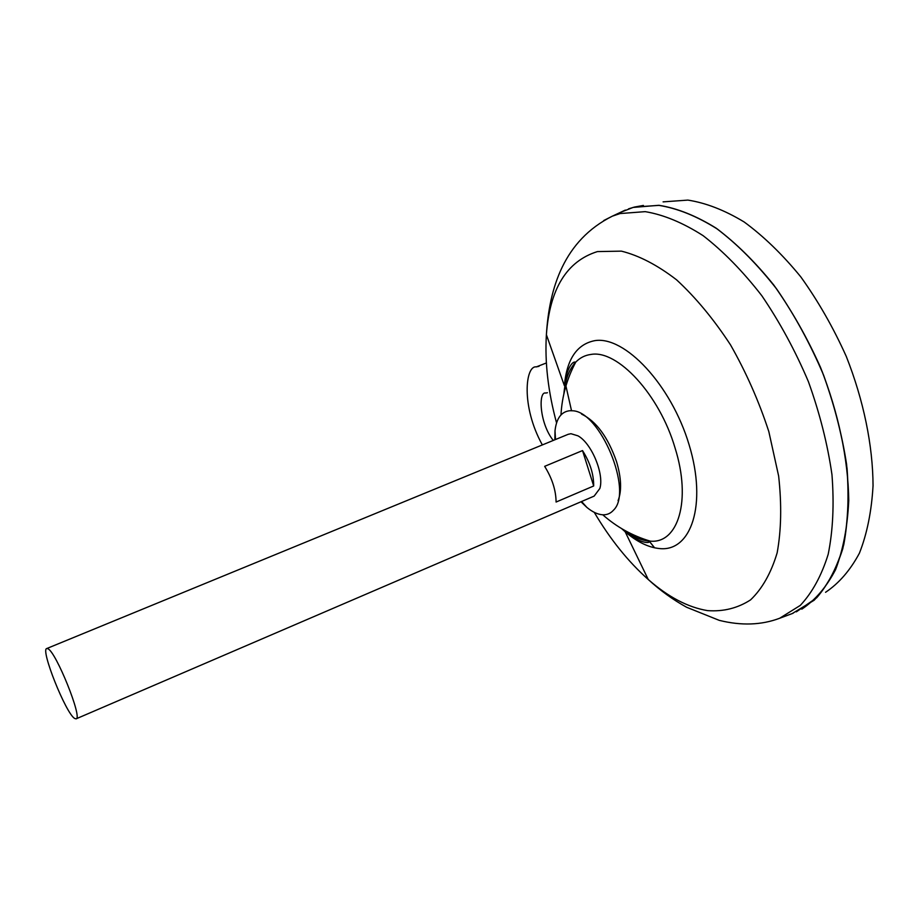 <?xml version="1.0" encoding="UTF-8"?>
<svg xmlns="http://www.w3.org/2000/svg" width="919" height="919" viewBox="0 0 919 919"><rect width="100%" height="100%" fill="white"/><g stroke="black" fill="none" stroke-linecap="round" stroke-linejoin="round"><path stroke-width="1.38" d="M554.846 439.787L555.007 430.839C556.409 418.363 561.337 411.655 569.769 410.724L572.089 410.77C599.935 410.46 633.662 491.527 613.467 510.206C610.549 513.491 606.919 515.008 602.588 514.778C597.637 514.422 592.399 511.963 586.862 507.391L580.98 501.774M581.566 414.101C596.27 421.224 607.93 437.065 616.534 461.625C621.359 477.914 621.876 490.918 618.073 500.648M568.126 434.331L570.963 433.711L577.925 435.824C591.491 443.05 604.415 474.101 599.843 488.494L594.145 496.111L76.174 718.807M74.669 718.463C65.904 713.626 40.137 649.101 46.789 648.527L47.834 648.711C55.921 651.422 83.066 718.98 76.059 718.853L74.669 718.463M654.523 547.804L648.894 540.74L654.489 547.793M574.444 364.625L574.111 362.201L574.432 364.671M654.592 547.816L648.963 540.763M574.478 364.567L574.157 362.189M620.038 212.565L633.225 207.384L658.774 205.316C677.441 208.291 696.993 216.229 717.429 229.095C737.968 244.81 757.75 264.833 776.785 289.163C794.866 315.562 810.489 344.28 823.654 375.308C834.992 406.899 842.803 438.03 847.088 468.701C849.213 498.282 847.777 524.933 842.803 548.654C835.957 570.148 826.399 587.333 814.131 600.245L792.201 613.582M563.875 393.872C565.093 379.926 569.056 369.346 575.753 362.132C579.969 357.755 585.058 355.193 590.997 354.435C617.453 349.519 659.474 394.538 675.074 448.012C691.651 500.625 678.038 543.899 650.25 541.142L649.044 541.073C640.313 540.223 631.227 536.099 621.761 528.689M628.607 208.82L634.489 207.051L659.337 205.351C677.418 208.303 696.349 215.908 716.119 228.142C736.004 243.041 755.246 262.03 773.844 285.12C791.604 310.185 807.146 337.595 820.495 367.347C838.484 412.78 848.203 459.247 848.754 500.568C847.49 526.909 843.114 549.918 835.601 569.585C826.537 586.965 815.268 600.153 801.816 609.159M575.11 363.35L574.892 361.983M663.093 201.87L687.894 200.101C705.872 202.892 724.62 210.175 744.137 221.961C763.735 236.321 782.632 254.643 800.84 276.929C818.197 301.145 833.338 327.646 846.273 356.423C863.653 400.397 872.866 445.474 873.05 485.691C871.58 511.355 867.042 533.847 859.437 553.135C850.293 570.228 839.001 583.289 825.561 592.295M602.772 514.789C616.695 527.069 632.525 535.857 650.25 541.142L649.17 542.049C648.102 543.037 640.187 543.336 625.161 531.756C636.867 541.762 648.182 547.345 659.141 548.517C691.031 552.468 707.435 504.818 689.112 444.807C671.215 384.739 624.621 335.458 594.673 340.673C576.868 344.234 566.77 359.226 564.369 385.658C566.908 366.991 572.859 362.029 574.306 362.132L575.753 362.132C566.943 378.605 562.014 396.192 560.981 414.906M633.294 207.418L658.555 205.328C676.993 208.199 696.315 215.919 716.533 228.486C736.854 243.822 756.475 263.408 775.383 287.245C793.396 313.138 809.053 341.374 822.344 371.954C833.866 403.142 841.953 433.998 846.617 464.509C849.167 494.02 848.214 520.763 843.757 544.749C837.45 566.575 828.421 584.254 816.669 597.775L796.359 611.836M593.685 485.979L556.087 502.038C555.961 490.286 552.147 478.397 544.657 466.347L582.52 450.574C590.044 462.452 593.766 474.25 593.685 485.979L582.52 450.574M542.348 444.922C520.74 405.991 525.473 365.188 536.282 366.899L539.028 366.302M553.261 440.442C539.166 422.809 538.304 390.793 545.76 393.056L547.414 392.723M629.664 535.134L627.355 531.837M571.526 410.724L564.932 381.58M603.737 220.537L612.33 216.172L620.084 213.553L645.218 211.646C663.61 214.713 682.897 222.72 703.092 235.643C723.391 251.392 742.966 271.415 761.828 295.734C779.76 322.087 795.291 350.736 808.421 381.684C819.737 413.171 827.594 444.176 831.971 474.709C834.234 504.152 832.97 530.654 828.203 554.237C821.586 575.581 812.27 592.652 800.265 605.426L779.657 618.257L793.12 613.237M556.558 422.935C548.092 391.597 544.703 362.189 546.391 334.711C549.677 288.922 566.69 261.214 597.419 251.588L621.405 251.14C639.05 255.539 657.43 265.097 676.579 279.835C695.66 297.434 713.626 319.1 730.49 344.832C746.125 372.298 758.91 401.224 768.824 431.585L778.646 476.076C781.782 504.669 781.276 530.263 777.141 552.87C771.064 573.111 762.207 588.78 750.559 599.889C737.693 608.194 723.356 611.767 707.55 610.618C687.929 607.367 668.159 596.982 648.251 579.498C628.194 561.658 610.193 539.281 594.26 512.342M779.657 618.257C761.426 625.138 741.288 625.839 719.232 620.348L686.631 607.264C673.087 599.808 660.29 590.549 648.251 579.498L625.161 531.756L621.692 528.655M586.862 507.391L581.589 501.51M555.524 439.512L555.007 430.839M46.789 648.527L568.39 434.227M564.369 385.658L546.391 334.711C549.217 288.141 563.875 240.41 612.33 216.172L625.345 210.072M643.392 205.442L634.489 207.051M536.282 366.899L546.368 362.971"/></g></svg>
